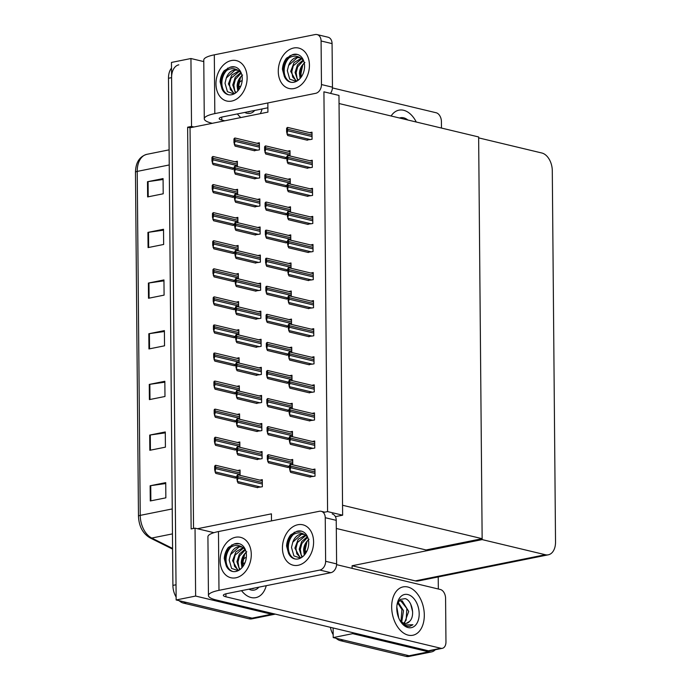 <?xml version="1.0" encoding="UTF-8"?>
<svg xmlns="http://www.w3.org/2000/svg" width="691" height="691" viewBox="0 0 691 691"><rect width="100%" height="100%" fill="white"/><g stroke="black" fill="none" stroke-linecap="round" stroke-linejoin="round"><path stroke-width="1.04" d="M267.849 103.097L267.927 112.115L193.938 126.997L191.528 126.418L187.632 127.204L191.139 528.935L195.035 528.149L197.436 528.727L271.433 513.845L271.494 520.902M197.436 528.727L213.951 532.683M191.528 126.418L190.941 58.519L171.463 62.432L176.153 599.969L195.631 596.057L195.035 528.149M190.941 58.519L203.776 61.594M275.234 614.1A15.582 10.037 -101.4 0 1 274.482 614.299L255.014 618.22A15.582 10.037 -101.4 0 1 252.068 618.143L176.153 599.969M274.482 614.299A15.582 10.037 -101.4 0 1 271.546 614.23L195.631 596.057M193.938 126.997L190.042 127.775L193.54 528.451M190.042 127.775L187.632 127.204M308.082 308.471L313.533 307.72L313.472 300.62L311.08 301.103M255.679 347.132L261.129 346.372L261.068 339.281L258.676 339.765M308.324 336.543L313.783 335.791L313.723 328.691L311.321 329.175M256.162 403.276L261.621 402.525L261.561 395.425L259.168 395.908M308.575 364.615L314.025 363.863L313.964 356.763L311.572 357.247M255.92 375.204L261.379 374.453L261.31 367.353L258.918 367.837M308.817 392.695L314.275 391.935L314.206 384.844L311.814 385.319M256.413 431.348L261.863 430.597L261.803 423.497L259.41 423.98M309.058 420.767L314.517 420.007L314.457 412.916L312.064 413.391M256.655 459.42L262.114 458.669L262.053 451.568L259.652 452.052M309.309 448.839L314.759 448.079L314.699 440.988L312.306 441.463M256.905 487.5L262.355 486.74L262.295 479.649L259.902 480.124M309.551 476.911L315.01 476.151L314.941 469.059L312.548 469.543M254.694 234.845L260.153 234.085L260.092 226.994L257.691 227.469M254.944 262.917L260.395 262.157L260.334 255.065L257.942 255.549M306.856 168.112L312.315 167.352L312.254 160.26L309.853 160.744M254.452 206.773L259.902 206.013L259.842 198.922L257.449 199.397M254.21 178.701L259.661 177.941L259.6 170.85L257.207 171.325M306.614 140.04L312.064 139.28L312.004 132.188L309.611 132.663M307.098 196.184L312.557 195.423L312.496 188.332L310.104 188.816M307.348 224.255L312.798 223.495L312.738 216.404L310.345 216.888M307.59 252.327L313.049 251.567L312.988 244.476L310.587 244.96M255.428 319.061L260.887 318.301L260.827 311.209L258.434 311.693M307.84 280.399L313.291 279.648L313.23 272.548L310.838 273.031M255.186 290.989L260.645 290.229L260.576 283.137L258.184 283.621M253.96 150.621L259.419 149.869L259.358 142.769L256.957 143.253M291.282 296.361L291.231 291.032L288.838 291.516M285.841 298.883L288.087 298.771M238.628 306.951L238.585 301.621L236.184 302.105M233.187 309.473L235.441 309.361M291.032 268.289L290.989 262.96L288.596 263.444M285.599 270.812L287.845 270.699M290.79 240.218L290.747 234.888L288.346 235.372M285.348 242.74L287.603 242.627M290.548 212.146L290.496 206.816L288.104 207.3M285.107 214.668L287.352 214.556M290.298 184.074L290.255 178.744L287.862 179.228M284.856 186.596L287.111 186.484M238.386 278.879L238.335 273.55L235.942 274.033M232.945 281.401L235.19 281.289M238.136 250.807L238.093 245.478L235.7 245.953M232.703 253.329L234.949 253.217M237.894 222.735L237.851 217.406L235.45 217.881M232.452 225.257L234.707 225.145M237.652 194.655L237.6 189.334L235.208 189.809M232.211 197.185L234.456 197.073M284.614 158.524L286.86 158.412M290.056 156.002L290.004 150.673L287.611 151.148M292.017 380.577L291.965 375.248L289.572 375.731M286.575 383.099L288.821 382.987M239.362 391.166L239.319 385.837L236.927 386.321M233.921 393.689L236.175 393.576M291.766 352.505L291.723 347.176L289.33 347.659M286.333 355.027L288.579 354.915M238.87 335.023L238.827 329.693L236.434 330.177M233.437 337.545L235.683 337.433M291.524 324.433L291.481 319.104L289.08 319.588M286.083 326.955L288.337 326.843M239.121 363.095L239.069 357.765L236.676 358.249M233.679 365.617L235.925 365.504M292.751 464.801L292.699 459.472L290.306 459.947M287.309 467.323L289.555 467.211M240.097 475.382L240.053 470.053L237.661 470.536M234.664 477.904L236.909 477.792M292.5 436.729L292.457 431.4L290.065 431.875M287.067 439.251L289.313 439.139M239.613 419.238L239.561 413.909L237.168 414.393M234.171 421.76L236.417 421.648M292.258 408.649L292.215 403.328L289.823 403.803M286.817 411.18L289.071 411.067M239.855 447.31L239.812 441.981L237.41 442.465M234.413 449.832L236.659 449.72M237.402 166.583L237.359 161.253L234.966 161.737M231.969 169.105L234.214 168.993M327.586 511.59L342.632 515.192L338.97 95.418L323.924 91.817L327.586 511.59L323.276 512.463M342.632 515.192L335.394 516.652M482.145 538.686L342.546 505.259L339.039 103.529L478.638 136.956L482.145 538.686L426.071 549.967L336.301 528.468M435.33 649.721A15.582 10.037 -101.4 0 1 431.53 651.907A15.582 10.037 -101.4 0 1 428.593 651.838L352.678 633.656L333.209 637.577L333.122 627.964M352.678 633.656L352.669 632.645M352.108 568.365L352.09 565.756L415.291 580.889A15.582 10.037 78.6 0 0 418.228 580.967L548.3 554.813A15.582 10.037 78.6 0 0 555.529 542.003L552.29 170.677A15.582 10.037 78.6 0 0 541.856 153.005L478.647 137.872L482.154 539.602L352.09 565.756M431.53 651.907L412.061 655.819A15.582 10.037 -101.4 0 1 409.124 655.75L333.209 637.577M438.224 576.942L438.327 589.008M482.154 539.602L545.363 554.735A15.582 10.037 78.6 0 0 548.3 554.813M176.127 597.05A15.582 10.037 -101.4 0 1 172.905 585.389L176.024 584.767L171.601 77.634A15.582 10.037 -101.4 0 1 178.831 64.824M183.348 603.062L248.959 618.773A15.582 10.037 -101.4 0 0 251.895 618.842L255.014 618.22A15.582 10.037 -101.4 0 1 252.068 618.143L186.458 602.44L183.348 603.062A15.582 10.037 -101.4 0 1 179.055 600.66M172.905 585.389L168.483 78.264A15.582 10.037 -101.4 0 1 171.515 68.098M147.934 232.392L163.517 229.265L163.646 244.467L148.073 247.594L147.934 232.392A4.155 0.907 179.5 0 1 148.522 232.297L148.651 247.482M147.494 181.724L163.076 178.589L163.206 193.791L147.632 196.926L147.494 181.724A4.155 0.907 179.5 0 1 148.081 181.621L148.211 196.805M149.265 384.412L164.838 381.285L164.976 396.487L149.394 399.614L149.265 384.412A4.155 0.907 179.5 0 1 149.852 384.317L149.982 399.502M149.705 435.088L165.287 431.953L165.417 447.155L149.843 450.29L149.705 435.088A4.155 0.907 179.5 0 1 150.292 434.985L150.422 450.169M150.146 485.756L165.728 482.629L165.857 497.831L150.284 500.958L150.146 485.756A4.155 0.907 179.5 0 1 150.733 485.661L150.863 500.845M148.384 283.068L163.957 279.933L164.087 295.135L148.513 298.27L148.384 283.068A4.155 0.907 179.5 0 1 148.962 282.973L149.092 298.149M148.824 333.744L164.398 330.609L164.536 345.811L148.954 348.946L148.824 333.744A4.155 0.907 179.5 0 1 149.403 333.641L149.541 348.825M164.406 331.516L149.403 333.641M163.966 280.84L148.962 282.973M165.736 483.536L150.733 485.661M165.296 432.86L150.292 434.985M164.847 382.183L149.852 384.317M163.085 179.496L148.081 181.621M163.525 230.172L148.522 232.297M340.395 640.669L406.006 656.381A15.582 10.037 -101.4 0 0 408.942 656.45L412.061 655.819A15.582 10.037 -101.4 0 1 409.124 655.75L343.513 640.039L340.395 640.669A15.582 10.037 -101.4 0 1 336.102 638.268M333.183 634.658A15.582 10.037 -101.4 0 1 330.402 627.316M232.737 169.295L213.061 164.579L211.982 161.063L211.956 157.401L212.681 156.546L212.742 157.246L212.681 156.546M212.353 163.214L212.776 160.908A2.6 1.9 -76.5 0 0 212.949 159.794L212.932 158.274A2.6 1.9 -76.5 0 0 212.742 157.246L211.956 157.401M211.982 161.063L212.776 160.908M254.737 150.811L235.061 146.095L233.981 142.579L233.947 138.917L234.681 138.062L234.741 138.761L234.681 138.062M234.353 144.73L234.776 142.424A2.6 1.9 -76.5 0 0 234.949 141.309L234.931 139.789A2.6 1.9 -76.5 0 0 234.741 138.761L233.947 138.917M233.981 142.579L234.776 142.424M285.383 158.705L265.715 153.998L264.636 150.474L264.601 146.812L265.335 145.956L265.396 146.656L265.335 145.956M265.007 152.625L265.43 150.318A2.6 1.9 -76.5 0 0 265.603 149.213L265.586 147.693A2.6 1.9 -76.5 0 0 265.396 146.656L264.601 146.812M264.636 150.474L265.43 150.318M307.383 140.221L287.706 135.514L286.635 131.99L286.601 128.327L287.335 127.472L287.387 128.172L287.335 127.472M286.998 134.14L287.421 131.834A2.6 1.9 -76.5 0 0 287.594 130.729L287.586 129.208A2.6 1.9 -76.5 0 0 287.387 128.172L286.601 128.327M286.635 131.99L287.421 131.834M307.625 168.293L287.957 163.586L286.877 160.062L286.843 156.399L287.577 155.544L287.637 156.244L287.577 155.544M287.249 162.212L287.672 159.906A2.6 1.9 -76.5 0 0 287.845 158.8L287.827 157.28A2.6 1.9 -76.5 0 0 287.637 156.244L286.843 156.399M286.877 160.062L287.672 159.906M307.875 196.365L288.199 191.657L287.119 188.133L287.093 184.471L287.819 183.616L287.879 184.316L287.819 183.616M287.491 190.284L287.914 187.978A2.6 1.9 -76.5 0 0 288.087 186.872L288.069 185.352A2.6 1.9 -76.5 0 0 287.879 184.316L287.093 184.471M287.119 188.133L287.914 187.978M308.117 224.437L288.441 219.729L287.37 216.205L287.335 212.552L287.681 211.774L288.13 212.387L288.069 211.696M287.732 218.356L288.156 216.05A2.6 1.9 -76.5 0 0 288.328 214.944L288.32 213.424A2.6 1.9 -76.5 0 0 288.13 212.387L287.335 212.552M287.37 216.205L288.156 216.05M308.367 252.509L288.691 247.801L287.611 244.286L287.577 240.623L287.922 239.846L288.372 240.459L288.311 239.768M287.983 246.428L288.406 244.122A2.6 1.9 -76.5 0 0 288.579 243.016L288.562 241.496A2.6 1.9 -76.5 0 0 288.372 240.459L287.577 240.623M287.611 244.286L288.406 244.122M254.979 178.883L235.303 174.167L234.232 170.651L234.197 166.989L234.923 166.134L234.983 166.833L234.923 166.134M234.595 172.802L235.018 170.496A2.6 1.9 -76.5 0 0 235.19 169.381L235.173 167.861A2.6 1.9 -76.5 0 0 234.983 166.833L234.197 166.989M234.232 170.651L235.018 170.496M255.221 206.954L235.545 202.247L234.474 198.723L234.439 195.061L235.173 194.206L235.234 194.905L235.173 194.206M234.836 200.874L235.26 198.567A2.6 1.9 -76.5 0 0 235.432 197.462L235.424 195.942A2.6 1.9 -76.5 0 0 235.234 194.905L234.439 195.061M234.474 198.723L235.26 198.567M255.471 235.026L235.795 230.319L234.715 226.795L234.69 223.133L235.415 222.277L235.476 222.977L235.415 222.277M235.087 228.946L235.51 226.639A2.6 1.9 -76.5 0 0 235.683 225.534L235.666 224.014A2.6 1.9 -76.5 0 0 235.476 222.977L234.69 223.133M234.715 226.795L235.51 226.639M255.713 263.098L236.037 258.391L234.966 254.867L234.931 251.204L235.657 250.349L235.717 251.049L235.657 250.349M235.329 257.017L235.752 254.711A2.6 1.9 -76.5 0 0 235.925 253.606L235.916 252.085A2.6 1.9 -76.5 0 0 235.717 251.049L234.931 251.204M234.966 254.867L235.752 254.711M232.979 197.367L213.303 192.651L212.232 189.135L212.197 185.473L212.932 184.618L212.992 185.318L212.932 184.618M212.595 191.286L213.018 188.98A2.6 1.9 -76.5 0 0 213.191 187.866L213.182 186.345A2.6 1.9 -76.5 0 0 212.992 185.318L212.197 185.473M212.232 189.135L213.018 188.98M233.23 225.439L213.554 220.731L212.474 217.207L212.448 213.545L213.174 212.69L213.234 213.389L213.174 212.69M212.845 219.358L213.269 217.052A2.6 1.9 -76.5 0 0 213.441 215.946L213.424 214.426A2.6 1.9 -76.5 0 0 213.234 213.389L212.448 213.545M212.474 217.207L213.269 217.052M233.472 253.511L213.795 248.803L212.724 245.279L212.69 241.617L213.415 240.762L213.476 241.461L213.415 240.762M213.087 247.43L213.51 245.124A2.6 1.9 -76.5 0 0 213.683 244.018L213.674 242.498A2.6 1.9 -76.5 0 0 213.476 241.461L212.69 241.617M212.724 245.279L213.51 245.124M285.633 186.777L265.957 182.07L264.878 178.546L264.852 174.883L265.577 174.028L265.638 174.728L265.577 174.028M265.249 180.696L265.672 178.39A2.6 1.9 -76.5 0 0 265.845 177.285L265.828 175.764A2.6 1.9 -76.5 0 0 265.638 174.728L264.852 174.883M264.878 178.546L265.672 178.39M285.875 214.849L266.199 210.142L265.128 206.618L265.094 202.955L265.828 202.1L265.888 202.8L265.828 202.1M265.491 208.768L265.914 206.462A2.6 1.9 -76.5 0 0 266.087 205.357L266.078 203.836A2.6 1.9 -76.5 0 0 265.888 202.8L265.094 202.955M265.128 206.618L265.914 206.462M286.126 242.921L266.45 238.214L265.37 234.69L265.335 231.036L265.681 230.258L266.13 230.872L266.07 230.181M265.741 236.84L266.165 234.534A2.6 1.9 -76.5 0 0 266.337 233.428L266.32 231.908A2.6 1.9 -76.5 0 0 266.13 230.872L265.335 231.036M265.37 234.69L266.165 234.534M313.593 541.874A20.773 15.228 103.5 0 1 298.192 565.273A20.773 15.228 103.5 0 1 282.438 548.136A20.773 15.228 103.5 0 1 297.838 524.737A20.773 15.228 103.5 0 1 313.593 541.874A20.773 15.228 103.5 0 1 293.183 565.212A20.773 15.228 103.5 0 1 282.438 548.136A20.773 15.228 103.5 0 1 302.857 524.806A20.773 15.228 103.5 0 1 313.593 541.874M251.282 554.407A20.773 15.228 103.5 0 1 235.881 577.806A20.773 15.228 103.5 0 1 220.127 560.669A20.773 15.228 103.5 0 1 235.527 537.27A20.773 15.228 103.5 0 1 251.282 554.407A20.773 15.228 103.5 0 1 230.872 577.736A20.773 15.228 103.5 0 1 220.127 560.669A20.773 15.228 103.5 0 1 240.546 537.339A20.773 15.228 103.5 0 1 251.282 554.407M407.776 587.005A24.669 15.884 78.6 0 0 403.121 586.892A24.669 15.884 78.6 0 0 391.875 610.68A24.669 15.884 78.6 0 0 408.2 635.141A24.669 15.884 78.6 0 0 412.847 635.254A24.669 15.884 78.6 0 0 424.101 611.466A24.669 15.884 78.6 0 0 407.776 587.005A24.669 15.884 -101.4 0 1 424.101 611.466A24.669 15.884 -101.4 0 1 412.847 635.254A24.669 15.884 -101.4 0 1 408.2 635.141A24.669 15.884 -101.4 0 1 391.875 610.68A24.669 15.884 -101.4 0 1 403.121 586.892A24.669 15.884 -101.4 0 1 407.776 587.005M241.522 590.65A24.669 15.884 78.6 0 0 251.144 597.534A24.669 15.884 78.6 0 0 255.8 597.646A24.669 15.884 78.6 0 0 266.26 585.674A24.669 15.884 -101.4 0 1 255.8 597.646A24.669 15.884 -101.4 0 1 251.144 597.534A24.669 15.884 -101.4 0 1 241.522 590.65M336.595 564.651L440.366 589.492A7.791 5.018 78.6 0 1 445.583 598.328L445.963 641.913A7.791 5.018 78.6 0 1 442.344 648.313L429.88 650.818A7.791 5.018 -101.4 0 1 428.411 650.784L216.231 599.978A31.155 6.806 179.5 0 1 208.44 595.547A31.155 6.806 179.5 0 1 218.987 590.339L319.847 570.058A7.791 5.709 -76.5 0 0 325.625 561.282L336.612 563.916A7.791 5.709 103.5 0 1 330.842 572.692L226.864 593.604A10.382 2.272 -0.5 0 0 223.348 595.331A10.382 2.272 -0.5 0 0 225.94 596.808L440.875 648.279A7.791 5.018 78.6 0 0 442.344 648.313M332.207 513.94A7.791 5.709 103.5 0 1 336.232 520.34L325.245 517.706L325.625 561.282M325.245 517.706A7.791 5.709 -76.5 0 0 321.211 511.305A7.791 5.709 -76.5 0 0 319.337 511.28L218.468 531.56L218.987 590.339M336.232 520.34L336.612 563.916M208.44 595.547L207.922 536.769A31.155 6.806 -0.5 0 1 218.468 531.56M309.43 65.144A20.773 15.228 103.5 0 1 294.029 88.552A20.773 15.228 103.5 0 1 278.274 71.415A20.773 15.228 103.5 0 1 293.675 48.007A20.773 15.228 103.5 0 1 309.43 65.144A20.773 15.228 103.5 0 1 289.019 88.483A20.773 15.228 103.5 0 1 278.274 71.415A20.773 15.228 103.5 0 1 298.693 48.076A20.773 15.228 103.5 0 1 309.43 65.144M247.128 77.677A20.773 15.228 103.5 0 1 231.727 101.076A20.773 15.228 103.5 0 1 215.972 83.939A20.773 15.228 103.5 0 1 231.373 60.54A20.773 15.228 103.5 0 1 247.128 77.677A20.773 15.228 103.5 0 1 226.708 101.007A20.773 15.228 103.5 0 1 215.972 83.939A20.773 15.228 103.5 0 1 236.382 60.609A20.773 15.228 103.5 0 1 247.128 77.677M403.613 110.275A24.669 15.884 78.6 0 0 398.966 110.163A24.669 15.884 78.6 0 0 391.115 116.002A24.669 15.884 -101.4 0 1 398.966 110.163A24.669 15.884 -101.4 0 1 403.613 110.275A24.669 15.884 -101.4 0 1 416.267 122.022A24.669 15.884 78.6 0 0 403.613 110.275M237.359 113.92A24.669 15.884 78.6 0 0 240.822 117.565A24.669 15.884 -101.4 0 1 237.359 113.92M332.431 87.921L436.202 112.771A7.791 5.018 78.6 0 1 441.419 121.599L441.48 128.06M212.301 123.3L212.068 123.248A31.155 6.806 179.5 0 1 204.277 118.817A31.155 6.806 179.5 0 1 214.823 113.609L315.683 93.328A7.791 5.709 -76.5 0 0 321.462 84.552L332.457 87.187A7.791 5.709 103.5 0 1 330.453 93.38M321.082 40.976A7.791 5.709 -76.5 0 0 317.057 34.576L328.044 37.21A7.791 5.709 103.5 0 1 332.069 43.611L321.082 40.976L321.462 84.552M317.057 34.576A7.791 5.709 -76.5 0 0 315.174 34.55L214.314 54.831L214.823 113.609M332.069 43.611L332.457 87.187M267.883 107.787L222.701 116.874A10.382 2.272 -0.5 0 0 219.185 118.61A10.382 2.272 -0.5 0 0 221.785 120.079L224.765 120.795M260.308 113.644A24.669 15.884 78.6 0 0 262.096 108.945A24.669 15.884 -101.4 0 1 260.308 113.644M204.277 118.817L203.767 60.039A31.155 6.806 -0.5 0 1 214.314 54.831M243.042 566.344A14.278 10.469 103.5 0 1 242.861 563.968A14.278 10.469 103.5 0 1 242.921 562.344L242.861 566.585M242.653 566.862A11.738 8.603 103.5 0 1 242.057 562.932A11.738 8.603 103.5 0 1 246.126 552.368M243.664 547.928L235.147 555.046L233.653 560.928L234.525 566.326L238.317 570.205M243.154 547.6L235.916 551.781L232.565 560.66L237.764 570.101L238.931 570.248M245.4 549.794L239.509 556.091L238.015 561.964L238.887 567.371L240.131 569.427M245.089 549.19L239.388 554.07L236.927 561.705L239.639 569.79M246.765 551.772C243.292 554.692 241.461 558.354 241.289 562.75L241.971 567.691M232.902 571.526A14.278 10.469 103.5 0 1 226.026 559.935A14.278 10.469 103.5 0 1 230.967 547.099C227.512 550.494 225.629 554.718 225.326 559.77L226.207 565.748L224.264 558.509C224.558 554.294 225.914 550.606 228.341 547.436L234.145 544.016A14.278 10.469 103.5 0 1 239.034 543.644A14.278 10.469 103.5 0 1 246.419 555.383A14.278 10.469 103.5 0 1 232.383 571.422A14.278 10.469 103.5 0 1 226.207 565.748M238.24 570.628L231.589 568.443L229.179 559.952L230.483 554.7A11.738 8.603 103.5 0 1 241.15 546.771A11.738 8.603 103.5 0 1 242.291 547.16C238.715 544.845 234.94 544.828 230.967 547.099M239.181 543.687L234.145 544.016M241.625 546.901L239.086 546.918L230.483 554.7M245.21 549.328L242.291 547.16M244.674 554.009L242.921 562.344M232.055 544.733L226 552.135L224.264 558.509M258.857 587.169A16.93 10.909 -101.4 0 1 251.075 589.984A16.93 10.909 -101.4 0 1 248.924 589.164M243.059 559.71A16.93 10.909 -101.4 0 1 246.341 557.24M254.625 588.015L250.721 588.801M244.847 563.105L243.102 563.07M244.588 563.683L242.869 563.243M252.604 588.741L254.504 588.041M399.519 118.014A16.93 10.909 -101.4 0 1 403.682 117.824A16.93 10.909 -101.4 0 1 407.863 120.009M254.703 110.439A16.93 10.909 -101.4 0 1 246.92 113.264A16.93 10.909 -101.4 0 1 244.761 112.434M238.896 82.98A16.93 10.909 -101.4 0 1 242.178 80.519M250.47 111.286L246.557 112.072M240.693 86.375L238.939 86.34M240.425 86.954L238.706 86.513M248.44 112.011L250.349 111.311M399.985 620.553L405.686 624.932L412.924 624.742L409.789 626.322L406.895 626.253L405.401 625.735L401.074 622.15M408.131 627.592A16.93 10.909 -101.4 0 1 400.78 621.84A16.93 10.909 -101.4 0 1 397.178 603.925A16.93 10.909 -101.4 0 1 407.845 594.554A16.93 10.909 -101.4 0 1 419.187 613.755A16.93 10.909 -101.4 0 1 408.131 627.592M397.031 604.78L400.175 599.417L405.159 598.631C411.888 600.246 415.585 615.94 409.573 621.373A11.738 7.558 78.6 0 1 406.403 623.368A11.738 7.558 78.6 0 1 404.192 623.308A11.738 7.558 78.6 0 1 399.908 620.397M404.382 623.351L408.709 611.44L402.145 600.773L400.149 600.678L398.31 601.576M403.743 623.187L406.135 620.147L406.861 608.521L400.91 601.023L399.545 600.85M400.149 600.678L398.698 600.971M400.987 621.529L401.912 609.522L397.671 602.854M401.704 622.116L403.501 610.689L398.033 602.077M397.662 614.809L396.867 610.196M398.707 617.909L396.815 606.931M406.222 623.394L409.573 621.373M412.639 611.82L410.67 604.098M409.659 626.348L412.924 624.742M305.353 553.811A14.278 10.469 103.5 0 1 305.172 551.435A14.278 10.469 103.5 0 1 305.223 549.811L305.172 554.061M304.964 554.337A11.738 8.603 103.5 0 1 304.36 550.407A11.738 8.603 103.5 0 1 308.436 539.844M305.966 535.395L297.458 542.513L295.964 548.395L296.828 553.802L300.628 557.672M305.465 535.076L298.227 539.248L294.876 548.136L300.075 557.568L301.241 557.715M307.711 537.261L301.82 543.558L300.326 549.44L301.19 554.838L302.442 556.894M307.4 536.665L301.691 541.537L299.238 549.181L301.95 557.257M309.076 539.239C305.595 542.167 303.772 545.83 303.599 550.226L304.282 555.167M295.212 559.002A14.278 10.469 103.5 0 1 288.337 547.41A14.278 10.469 103.5 0 1 293.278 534.566C289.823 537.961 287.94 542.185 287.637 547.237L288.518 553.223L286.566 545.985C286.869 541.77 288.225 538.073 290.643 534.903L296.456 531.491A14.278 10.469 103.5 0 1 301.345 531.12A14.278 10.469 103.5 0 1 308.722 542.85A14.278 10.469 103.5 0 1 294.694 558.898A14.278 10.469 103.5 0 1 288.518 553.223M300.55 558.095L293.9 555.909L291.49 547.427L292.794 542.167A11.738 8.603 103.5 0 1 303.461 534.238A11.738 8.603 103.5 0 1 304.601 534.627C301.017 532.312 297.242 532.295 293.278 534.566M301.492 531.154L296.456 531.491M303.928 534.376L301.397 534.385L292.794 542.167M307.521 536.795L304.601 534.627M306.985 541.485L305.223 549.811M294.357 532.2L288.311 539.611L286.566 545.985M238.879 89.614A14.278 10.469 103.5 0 1 238.697 87.239A14.278 10.469 103.5 0 1 238.758 85.615L238.706 89.856M238.499 90.132A11.738 8.603 103.5 0 1 237.894 86.202A11.738 8.603 103.5 0 1 241.971 75.639M239.501 71.199L230.993 78.316L229.498 84.198L230.362 89.597L234.163 93.475M239 70.871L231.761 75.051L228.401 83.931L233.61 93.371L234.767 93.518M241.237 73.065L235.355 79.361L233.86 85.243L234.724 90.642L235.968 92.698M240.934 72.46L235.225 77.34L232.763 84.976L235.476 93.06M242.601 75.043C239.129 77.962 237.307 81.624 237.134 86.021L237.808 90.962M228.738 94.805A14.278 10.469 103.5 0 1 221.871 83.205A14.278 10.469 103.5 0 1 226.803 70.37C223.348 73.764 221.465 77.988 221.163 83.041L222.044 89.018L220.101 81.78C220.394 77.573 221.759 73.877 224.178 70.707L229.982 67.286A14.278 10.469 103.5 0 1 234.871 66.923A14.278 10.469 103.5 0 1 242.256 78.653A14.278 10.469 103.5 0 1 228.22 94.693A14.278 10.469 103.5 0 1 222.044 89.018M234.085 93.898L227.434 91.713L225.016 83.222L226.32 77.971A11.738 8.603 103.5 0 1 236.996 70.041A11.738 8.603 103.5 0 1 238.127 70.43C234.551 68.115 230.777 68.098 226.803 70.37M235.018 66.958L229.982 67.286M237.462 70.171L234.931 70.188L226.32 77.971M241.047 72.598L238.127 70.43M240.511 77.28L238.758 85.615M227.892 68.003L221.837 75.405L220.101 81.78M301.19 77.081A14.278 10.469 103.5 0 1 301.008 74.706A14.278 10.469 103.5 0 1 301.069 73.082L301.008 77.332M300.801 77.608A11.738 8.603 103.5 0 1 300.205 73.678A11.738 8.603 103.5 0 1 304.273 63.114M301.812 58.666L293.295 65.792L291.801 71.665L292.673 77.072L296.474 80.942M301.311 58.346L294.064 62.518L290.712 71.406L295.912 80.847L297.078 80.985M303.548 60.532L297.657 66.828L296.163 72.71L297.035 78.118L298.279 80.165M303.237 59.936L297.536 64.807L295.074 72.451L297.786 80.527M304.912 62.51C301.44 65.438 299.609 69.1 299.436 73.496L300.119 78.437M291.049 82.272A14.278 10.469 103.5 0 1 284.174 70.681A14.278 10.469 103.5 0 1 289.114 57.845C285.659 61.231 283.776 65.455 283.474 70.508L284.355 76.494L282.412 69.255C282.705 65.04 284.061 61.352 286.489 58.174L292.293 54.762A14.278 10.469 103.5 0 1 297.182 54.39A14.278 10.469 103.5 0 1 304.567 66.129A14.278 10.469 103.5 0 1 290.531 82.169A14.278 10.469 103.5 0 1 284.355 76.494M296.387 81.365L289.736 79.18L287.326 70.698L288.631 65.438A11.738 8.603 103.5 0 1 299.298 57.508A11.738 8.603 103.5 0 1 300.438 57.897C296.862 55.582 293.088 55.565 289.114 57.845M297.329 54.425L292.293 54.762M299.773 57.647L297.234 57.655L288.631 65.438M303.358 60.065L300.438 57.897M302.822 64.755L301.069 73.082M290.203 55.47L284.148 62.881L282.412 69.255M255.955 291.17L236.279 286.463L235.208 282.939L235.173 279.276L235.907 278.421L235.968 279.121L235.907 278.421M235.571 285.089L235.994 282.783A2.6 1.9 -76.5 0 0 236.167 281.678L236.158 280.157A2.6 1.9 -76.5 0 0 235.968 279.121L235.173 279.276M235.208 282.939L235.994 282.783M256.206 319.242L236.529 314.535L235.45 311.019L235.424 307.357L235.761 306.579L236.21 307.193L236.149 306.502M235.821 313.161L236.244 310.855A2.6 1.9 -76.5 0 0 236.417 309.749L236.4 308.229A2.6 1.9 -76.5 0 0 236.21 307.193L235.424 307.357M235.45 311.019L236.244 310.855M256.447 347.314L236.771 342.606L235.7 339.091L235.666 335.429L236.011 334.651L236.452 335.265L236.4 334.574M236.063 341.233L236.486 338.927A2.6 1.9 -76.5 0 0 236.659 337.821L236.65 336.301A2.6 1.9 -76.5 0 0 236.452 335.265L235.666 335.429M235.7 339.091L236.486 338.927M308.609 280.589L288.933 275.873L287.862 272.358L287.827 268.695L288.164 267.918L288.613 268.531L288.553 267.84M288.225 274.5L288.648 272.194A2.6 1.9 -76.5 0 0 288.821 271.088L288.812 269.568A2.6 1.9 -76.5 0 0 288.613 268.531L287.827 268.695M287.862 272.358L288.648 272.194M308.851 308.661L289.175 303.945L288.104 300.43L288.069 296.767L288.415 295.99L288.864 296.603L288.803 295.912M288.467 302.572L288.89 300.265A2.6 1.9 -76.5 0 0 289.063 299.16L289.054 297.64A2.6 1.9 -76.5 0 0 288.864 296.603L288.069 296.767M288.104 300.43L288.89 300.265M309.102 336.733L289.425 332.017L288.346 328.501L288.32 324.839L289.045 323.984L289.106 324.684L289.045 323.984M288.717 330.652L289.14 328.337A2.6 1.9 -76.5 0 0 289.313 327.232L289.296 325.711A2.6 1.9 -76.5 0 0 289.106 324.684L288.32 324.839M288.346 328.501L289.14 328.337M286.368 270.993L266.691 266.285L265.62 262.77L265.586 259.108L265.923 258.33L266.372 258.944L266.311 258.253M265.983 264.912L266.406 262.606A2.6 1.9 -76.5 0 0 266.579 261.5L266.562 259.98A2.6 1.9 -76.5 0 0 266.372 258.944L265.586 259.108M265.62 262.77L266.406 262.606M286.61 299.073L266.933 294.357L265.862 290.842L265.828 287.18L266.173 286.402L266.622 287.015L266.562 286.324M266.225 292.984L266.648 290.678A2.6 1.9 -76.5 0 0 266.821 289.572L266.812 288.052A2.6 1.9 -76.5 0 0 266.622 287.015L265.828 287.18M265.862 290.842L266.648 290.678M286.86 327.145L267.184 322.429L266.104 318.914L266.078 315.251L266.415 314.474L266.864 315.087L266.804 314.396M266.476 321.056L266.899 318.75A2.6 1.9 -76.5 0 0 267.072 317.644L267.054 316.124A2.6 1.9 -76.5 0 0 266.864 315.087L266.078 315.251M266.104 318.914L266.899 318.75M233.713 281.582L214.037 276.875L212.966 273.351L212.932 269.689L213.666 268.834L213.726 269.533L213.666 268.834M213.329 275.502L213.752 273.195A2.6 1.9 -76.5 0 0 213.925 272.09L213.916 270.57A2.6 1.9 -76.5 0 0 213.726 269.533L212.932 269.689M212.966 273.351L213.752 273.195M233.964 309.654L214.288 304.947L213.208 301.423L213.182 297.761L213.908 296.905L213.968 297.605L213.908 296.905M213.579 303.574L214.003 301.267A2.6 1.9 -76.5 0 0 214.175 300.162L214.158 298.642A2.6 1.9 -76.5 0 0 213.968 297.605L213.182 297.761M213.208 301.423L214.003 301.267M234.206 337.726L214.53 333.019L213.459 329.503L213.424 325.841L213.761 325.064L214.21 325.677L214.15 324.986M213.821 331.645L214.245 329.339A2.6 1.9 -76.5 0 0 214.417 328.234L214.409 326.713A2.6 1.9 -76.5 0 0 214.21 325.677L213.424 325.841M213.459 329.503L214.245 329.339M256.689 375.394L237.022 370.678L235.942 367.163L235.907 363.501L236.253 362.723L236.702 363.336L236.642 362.645M236.313 369.305L236.737 366.999A2.6 1.9 -76.5 0 0 236.909 365.893L236.892 364.373A2.6 1.9 -76.5 0 0 236.702 363.336L235.907 363.501M235.942 367.163L236.737 366.999M256.94 403.466L237.263 398.75L236.184 395.235L236.158 391.572L236.495 390.795L236.944 391.408L236.883 390.717M236.555 397.377L236.978 395.071A2.6 1.9 -76.5 0 0 237.151 393.965L237.134 392.445A2.6 1.9 -76.5 0 0 236.944 391.408L236.158 391.572M236.184 395.235L236.978 395.071M257.182 431.538L237.505 426.822L236.434 423.307L236.4 419.644L237.134 418.789L237.194 419.489L237.134 418.789M236.797 425.457L237.22 423.142A2.6 1.9 -76.5 0 0 237.393 422.037L237.384 420.517A2.6 1.9 -76.5 0 0 237.194 419.489L236.4 419.644M236.434 423.307L237.22 423.142M257.432 459.61L237.756 454.894L236.676 451.378L236.642 447.716L237.376 446.861L237.436 447.561L237.376 446.861M237.048 453.529L237.471 451.223A2.6 1.9 -76.5 0 0 237.644 450.109L237.626 448.589A2.6 1.9 -76.5 0 0 237.436 447.561L236.642 447.716M236.676 451.378L237.471 451.223M257.674 487.682L237.998 482.966L236.927 479.45L236.892 475.788L237.618 474.933L237.678 475.633L237.618 474.933M237.289 481.601L237.713 479.295A2.6 1.9 -76.5 0 0 237.885 478.181L237.868 476.66A2.6 1.9 -76.5 0 0 237.678 475.633L236.892 475.788M236.927 479.45L237.713 479.295M309.343 364.805L289.667 360.089L288.596 356.573L288.562 352.911L289.287 352.056L289.348 352.755L289.287 352.056M288.959 358.724L289.382 356.418A2.6 1.9 -76.5 0 0 289.555 355.304L289.546 353.783A2.6 1.9 -76.5 0 0 289.348 352.755L288.562 352.911M288.596 356.573L289.382 356.418M309.585 392.877L289.909 388.161L288.838 384.645L288.803 380.983L289.538 380.128L289.598 380.827L289.538 380.128M289.201 386.796L289.624 384.49A2.6 1.9 -76.5 0 0 289.805 383.375L289.788 381.855A2.6 1.9 -76.5 0 0 289.598 380.827L288.803 380.983M288.838 384.645L289.624 384.49M309.836 420.949L290.16 416.241L289.08 412.717L289.054 409.055L289.779 408.2L289.84 408.899L289.779 408.2M289.451 414.868L289.875 412.562A2.6 1.9 -76.5 0 0 290.047 411.456L290.03 409.936A2.6 1.9 -76.5 0 0 289.84 408.899L289.054 409.055M289.08 412.717L289.875 412.562M310.078 449.02L290.401 444.313L289.33 440.789L289.296 437.127L290.03 436.271L290.082 436.971L290.03 436.271M289.693 442.94L290.116 440.633A2.6 1.9 -76.5 0 0 290.289 439.528L290.28 438.008A2.6 1.9 -76.5 0 0 290.082 436.971L289.296 437.127M289.33 440.789L290.116 440.633M310.319 477.092L290.652 472.385L289.572 468.861L289.538 465.198L290.272 464.343L290.332 465.043L290.272 464.343M289.944 471.012L290.367 468.705A2.6 1.9 -76.5 0 0 290.54 467.6L290.522 466.08A2.6 1.9 -76.5 0 0 290.332 465.043L289.538 465.198M289.572 468.861L290.367 468.705M287.102 355.217L267.426 350.501L266.355 346.986L266.32 343.323L267.046 342.468L267.106 343.168L267.046 342.468M266.717 349.136L267.141 346.822A2.6 1.9 -76.5 0 0 267.313 345.716L267.305 344.196A2.6 1.9 -76.5 0 0 267.106 343.168L266.32 343.323M266.355 346.986L267.141 346.822M287.344 383.289L267.667 378.573L266.596 375.058L266.562 371.395L267.296 370.54L267.357 371.24L267.296 370.54M266.959 377.208L267.382 374.902A2.6 1.9 -76.5 0 0 267.555 373.788L267.547 372.268A2.6 1.9 -76.5 0 0 267.357 371.24L266.562 371.395M266.596 375.058L267.382 374.902M287.594 411.361L267.918 406.645L266.838 403.129L266.812 399.467L267.538 398.612L267.598 399.312L267.538 398.612M267.21 405.28L267.633 402.974A2.6 1.9 -76.5 0 0 267.806 401.86L267.788 400.339A2.6 1.9 -76.5 0 0 267.598 399.312L266.812 399.467M266.838 403.129L267.633 402.974M287.836 439.433L268.16 434.725L267.089 431.201L267.054 427.539L267.788 426.684L267.84 427.384L267.788 426.684M267.452 433.352L267.875 431.046A2.6 1.9 -76.5 0 0 268.048 429.94L268.039 428.42A2.6 1.9 -76.5 0 0 267.84 427.384L267.054 427.539M267.089 431.201L267.875 431.046M288.078 467.505L268.41 462.797L267.331 459.273L267.296 455.611L268.03 454.756L268.091 455.455L268.03 454.756M267.702 461.424L268.125 459.118A2.6 1.9 -76.5 0 0 268.298 458.012L268.281 456.492A2.6 1.9 -76.5 0 0 268.091 455.455L267.296 455.611M267.331 459.273L268.125 459.118M234.448 365.798L214.78 361.091L213.7 357.575L213.666 353.913L214.011 353.136L214.46 353.749L214.4 353.058M214.072 359.717L214.486 357.411A2.6 1.9 -76.5 0 0 214.668 356.306L214.651 354.785A2.6 1.9 -76.5 0 0 214.46 353.749L213.666 353.913M213.7 357.575L214.486 357.411M234.698 393.879L215.022 389.163L213.942 385.647L213.916 381.985L214.253 381.207L214.702 381.821L214.642 381.13M214.314 387.789L214.737 385.483A2.6 1.9 -76.5 0 0 214.91 384.377L214.892 382.857A2.6 1.9 -76.5 0 0 214.702 381.821L213.916 381.985M213.942 385.647L214.737 385.483M234.94 421.951L215.264 417.234L214.193 413.719L214.158 410.057L214.504 409.279L214.953 409.893L214.892 409.202M214.556 415.861L214.979 413.555A2.6 1.9 -76.5 0 0 215.151 412.449L215.143 410.929A2.6 1.9 -76.5 0 0 214.953 409.893L214.158 410.057M214.193 413.719L214.979 413.555M235.182 450.022L215.514 445.306L214.435 441.791L214.4 438.129L215.134 437.273L215.195 437.973L215.134 437.273M214.806 443.942L215.229 441.627A2.6 1.9 -76.5 0 0 215.402 440.521L215.385 439.001A2.6 1.9 -76.5 0 0 215.195 437.973L214.4 438.129M214.435 441.791L215.229 441.627M235.432 478.094L215.756 473.378L214.676 469.863L214.651 466.2L215.376 465.345L215.437 466.045L215.376 465.345M215.048 472.013L215.471 469.707A2.6 1.9 -76.5 0 0 215.644 468.593L215.627 467.073A2.6 1.9 -76.5 0 0 215.437 466.045L214.651 466.2M214.676 469.863L215.471 469.707M271.546 614.23L248.959 618.773M428.593 651.838L406.006 656.381M545.363 554.735L415.291 580.889M135.479 172.353A5.191 1.132 -0.5 0 1 135.471 172.266A5.191 1.132 -0.5 0 1 137.224 171.403L140.23 515.374A5.191 1.132 179.5 0 0 138.468 516.237A5.191 1.132 179.5 0 0 138.485 516.324M172.24 508.93L140.23 515.374A20.773 13.379 78.6 0 0 151.752 538.047A5.191 3.55 116.5 0 1 149.99 537.848C142.787 533.538 138.951 526.335 138.468 516.237L135.471 172.266C135.712 162.48 139.513 156.494 146.872 154.326A20.773 13.379 78.6 0 0 137.224 171.403L169.243 164.959M172.456 533.884L151.752 538.047L172.586 548.429M168.483 78.264L171.601 77.634M305.172 551.392L306.951 551.029M237.384 164.13L212.932 158.274M237.393 165.65L212.949 159.794M234.206 168.276L212.742 163.136M259.375 145.646L234.931 139.789M259.393 147.166L234.949 141.309M257.847 150.18L234.741 144.652M290.03 153.54L265.586 147.693M290.047 155.06L265.603 149.213M286.86 157.686L265.396 152.547M312.03 135.056L287.586 129.208M312.047 136.576L287.594 130.729M310.501 139.599L287.387 134.063M312.272 163.128L287.827 157.28M312.289 164.648L287.845 158.8M310.743 167.671L287.637 162.135M312.522 191.208L288.069 185.352M312.531 192.729L288.087 186.872M310.993 195.743L287.879 190.206M312.764 219.28L288.32 213.424M312.781 220.8L288.328 214.944M311.235 223.815L288.121 218.278M313.006 247.352L288.562 241.496M313.023 248.872L288.579 243.016M311.477 251.887L288.372 246.35M259.626 173.717L235.173 167.861M259.635 175.238L235.19 169.381M258.097 178.252L234.983 172.724M259.868 201.789L235.424 195.942M259.885 203.309L235.432 197.462M258.339 206.324L235.225 200.796M260.118 229.861L235.666 224.014M260.127 231.381L235.683 225.534M258.581 234.404L235.476 228.868M260.36 257.933L235.916 252.085M260.369 259.453L235.925 253.606M258.831 262.476L235.717 256.94M237.626 192.202L213.182 186.345M237.644 193.722L213.191 187.866M234.448 196.348L212.983 191.208M237.877 220.274L213.424 214.426M237.885 221.794L213.441 215.946M234.698 224.42L213.234 219.28M238.119 248.345L213.674 242.498M238.127 249.866L213.683 244.018M234.94 252.491L213.476 247.352M290.28 181.612L265.828 175.764M290.289 183.132L265.845 177.285M287.102 185.758L265.638 180.619M290.522 209.693L266.078 203.836M290.54 211.213L266.087 205.357M287.344 213.83L265.88 208.691M290.764 237.764L266.32 231.908M290.781 239.285L266.337 233.428M287.594 241.902L266.13 236.763M225.914 593.811L225.94 596.808M330.842 572.692L319.847 570.058M428.411 650.784L440.875 648.279M221.759 117.09L221.785 120.079M260.602 286.014L236.158 280.157M260.619 287.534L236.167 281.678M259.073 290.548L235.959 285.012M260.853 314.085L236.4 308.229M260.861 315.606L236.417 309.749M259.315 318.62L236.21 313.083M261.094 342.157L236.65 336.301M261.112 343.677L236.659 337.821M259.566 346.692L236.452 341.155M313.256 275.424L288.812 269.568M313.265 276.944L288.821 271.088M311.727 279.959L288.613 274.422M313.498 303.496L289.054 297.64M313.515 305.016L289.063 299.16M311.969 308.031L288.855 302.494M313.749 331.568L289.296 325.711M313.757 333.088L289.313 327.232M312.211 336.102L289.106 330.574M291.015 265.836L266.562 259.98M291.023 267.357L266.579 261.5M287.836 269.974L266.372 264.834M291.257 293.908L266.812 288.052M291.274 295.428L266.821 289.572M288.087 298.046L266.614 292.906M291.507 321.98L267.054 316.124M291.516 323.5L267.072 317.644M288.328 326.126L266.864 320.978M238.36 276.417L213.916 270.57M238.378 277.937L213.925 272.09M235.19 280.563L213.718 275.424M238.611 304.498L214.158 298.642M238.62 306.018L214.175 300.162M235.432 308.635L213.968 303.496M238.853 332.57L214.409 326.713M238.87 334.09L214.417 328.234M235.674 336.707L214.21 331.568M261.336 370.229L236.892 364.373M261.353 371.749L236.909 365.893M259.807 374.764L236.702 369.227M261.587 398.301L237.134 392.445M261.595 399.821L237.151 393.965M260.049 402.836L236.944 397.299M261.829 426.373L237.384 420.517M261.846 427.893L237.393 422.037M260.3 430.908L237.186 425.38M262.07 454.445L237.626 448.589M262.088 455.965L237.644 450.109M260.542 458.979L237.436 453.451M262.321 482.517L237.868 476.66M262.33 484.037L237.885 478.181M260.792 487.051L237.678 481.523M313.99 359.64L289.546 353.783M313.999 361.16L289.555 355.304M312.462 364.174L289.348 358.646M314.232 387.711L289.788 381.855M314.25 389.232L289.805 383.375M312.703 392.246L289.589 386.718M314.483 415.783L290.03 409.936M314.491 417.304L290.047 411.456M312.945 420.318L289.84 414.79M314.725 443.855L290.28 438.008M314.742 445.375L290.289 439.528M313.196 448.399L290.082 442.862M314.966 471.927L290.522 466.08M314.984 473.447L290.54 467.6M313.438 476.47L290.332 470.934M291.749 350.052L267.305 344.196M291.757 351.572L267.313 345.716M288.57 354.198L267.106 349.059M291.991 378.124L267.547 372.268M292.008 379.644L267.555 373.788M288.821 382.27L267.348 377.131M292.241 406.196L267.788 400.339M292.25 407.716L267.806 401.86M289.063 410.342L267.598 405.202M292.483 434.268L268.039 428.42M292.5 435.788L268.048 429.94M289.304 438.414L267.84 433.274M292.725 462.339L268.281 456.492M292.742 463.86L268.298 458.012M289.555 466.485L268.091 461.346M239.095 360.642L214.651 354.785M239.112 362.162L214.668 356.306M235.925 364.779L214.46 359.64M239.345 388.713L214.892 382.857M239.354 390.234L214.91 384.377M236.167 392.851L214.702 387.711M239.587 416.785L215.143 410.929M239.604 418.305L215.151 412.449M236.408 420.931L214.944 415.783M239.829 444.857L215.385 439.001M239.846 446.377L215.402 440.521M236.659 449.003L215.195 443.864M240.079 472.929L215.627 467.073M240.088 474.449L215.644 468.593M236.901 477.075L215.437 471.936M172.595 549.112L149.99 537.848M146.872 154.326L169.105 149.852M237.367 162.316L213.156 156.52M259.367 143.832L235.147 138.036M290.021 151.726L265.802 145.931M312.012 133.242L287.801 127.446M312.263 161.314L288.043 155.518M312.505 189.386L288.294 183.59M312.747 217.458L288.536 211.662M312.997 245.53L288.778 239.734M259.609 171.904L235.398 166.108M259.851 199.975L235.64 194.18M260.101 228.047L235.881 222.252M260.343 256.119L236.132 250.323M237.609 190.388L213.398 184.592M237.859 218.46L213.64 212.664M238.101 246.532L213.89 240.736M290.263 179.798L266.052 174.002M290.505 207.87L266.294 202.074M290.756 235.942L266.536 230.146M324.779 512.161L321.211 511.305M260.585 284.191L236.374 278.395M260.835 312.263L236.616 306.467M261.077 340.335L236.866 334.539M313.239 273.61L289.028 267.806M313.481 301.682L289.27 295.878M313.731 329.754L289.512 323.949M290.997 264.014L266.786 258.218M291.239 292.094L267.028 286.29M291.49 320.166L267.27 314.362M238.343 274.603L214.132 268.808M238.594 302.675L214.374 296.88M238.836 330.747L214.625 324.951M261.328 368.415L237.108 362.611M261.569 396.487L237.359 390.683M261.811 424.559L237.6 418.763M262.062 452.631L237.842 446.835M262.304 480.703L238.093 474.907M313.973 357.826L289.762 352.03M314.215 385.898L290.004 380.102M314.465 413.969L290.246 408.174M314.707 442.041L290.496 436.246M314.958 470.113L290.738 464.317M291.732 348.238L267.521 342.434M291.973 376.31L267.762 370.514M292.224 404.382L268.004 398.586M292.466 432.454L268.255 426.658M292.716 460.526L268.497 454.73M239.077 358.819L214.866 353.023M239.328 386.9L215.117 381.095M239.57 414.971L215.359 409.167M239.82 443.043L215.601 437.248M240.062 471.115L215.851 465.319"/></g></svg>
